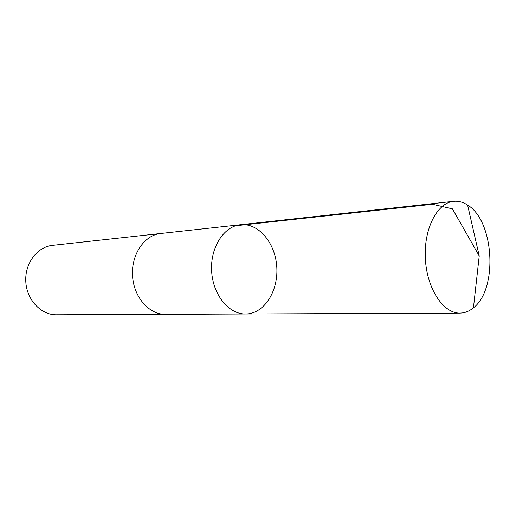 <?xml version="1.0" encoding="UTF-8"?>
<svg xmlns="http://www.w3.org/2000/svg" width="516" height="516" viewBox="0 0 516 516"><rect width="100%" height="100%" fill="white"/><g stroke="black" fill="none" stroke-linecap="round" stroke-linejoin="round"><path stroke-width="0.77" d="M165.83 314.321L165.301 314.334C149.034 314.618 133.625 296.964 132.515 275.641C131.206 254.33 144.512 235.044 160.702 233.49L240.43 224.737C223.834 226.298 210.186 247.532 211.631 271.145C212.869 294.771 228.84 314.321 245.506 313.992L247.906 313.863C265.669 312.045 278.782 289.321 276.699 265.85C274.893 242.346 258.226 222.731 240.43 224.737C223.834 226.298 210.186 247.532 211.631 271.145C212.869 294.771 228.84 314.321 245.506 313.992L459.937 313.102C443.373 313.535 426.964 288.85 425.371 259C423.572 229.156 437.078 202.775 453.583 201.324L455.725 201.214C459.801 201.259 463.768 202.543 467.612 205.065C494.212 220.829 498.095 289.115 473.449 307.794C469.992 310.677 466.277 312.393 462.317 312.941L459.937 313.102M245.506 313.992L165.301 314.328C149.034 314.625 133.625 296.971 132.509 275.641C131.199 254.33 144.512 235.044 160.702 233.49L161.237 233.432M165.301 314.334L56.386 314.786C41.061 315.031 26.742 299.938 25.8 281.71C24.671 263.489 37.184 246.874 52.438 245.377L160.702 233.49M235.606 225.776L432.46 204.272L452.403 208.845L479.235 255.936L467.612 205.065M240.43 224.737L453.583 201.324M479.235 255.936L473.449 307.794"/></g></svg>
